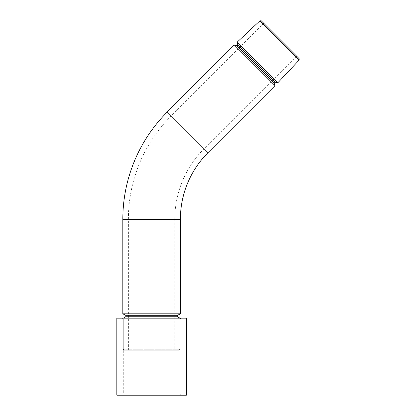<?xml version="1.0" encoding="UTF-8"?>
<svg xmlns="http://www.w3.org/2000/svg" width="416" height="416" viewBox="0 0 416 416"><rect width="100%" height="100%" fill="white"/><g stroke="black" fill="none" stroke-linecap="round" stroke-linejoin="round"><path stroke-width="0.31" stroke-dasharray="2.08 1.56" d="M174.824 350.262L128.388 350.262L174.824 350.262L174.824 219.331L128.388 219.331L174.824 219.331A99.83 99.83 0 0 1 204.064 148.741L296.644 56.16L263.812 23.322L296.644 56.16M128.388 350.262L128.388 219.331A146.266 146.266 0 0 1 171.231 115.903L263.812 23.322M178.911 350.262L124.301 350.262L178.911 350.262L179.899 349.274L179.899 318.162M124.301 350.262L123.313 349.274L179.899 349.274L123.313 349.274L123.313 318.162M180.388 313.825L122.824 313.825M275.023 85.649L234.317 44.944M261.331 20.847L299.125 58.635M179.899 317.959L123.313 317.959M259.917 20.8L299.166 60.05M237.068 42.26L277.711 82.898M135.658 394.212L179.899 394.212L135.658 394.212M135.096 395.2L180.887 395.2L135.096 395.2M128.242 319.15L179.899 319.15L128.242 319.15M135.096 318.162L180.887 318.162L135.096 318.162M186.384 395.2L116.834 395.2M186.384 318.162L116.834 318.162M171.231 115.903L204.064 148.741L171.231 115.903M180.388 219.331L122.824 219.331M208 152.672L167.294 111.966M177.57 315.292L125.642 315.292M236.891 45.843L274.123 83.08M237.827 44.959L275.007 82.139M177.57 316.748L125.642 316.748M122.325 318.162L123.313 319.15L123.313 394.212L122.325 395.2M180.887 318.162L179.899 319.15L179.899 394.212L180.887 395.2"/><path stroke-width="0.62" d="M275.007 82.139A0.728 0.728 0 0 0 274.123 83.08L236.891 45.843A0.728 0.728 0 0 0 237.827 44.959L237.068 42.26L277.711 82.898L275.007 82.139L237.827 44.959M123.313 318.162L125.642 316.748A0.822 0.822 0 0 0 125.642 315.292L177.57 315.292A0.822 0.822 0 0 0 177.57 316.748L179.899 318.162M125.642 315.292L122.824 313.825L122.824 219.331A151.83 151.83 0 0 1 167.294 111.966L234.317 44.944L275.023 85.649L274.123 83.08M122.824 219.331L180.388 219.331A94.266 94.266 0 0 1 208 152.672L275.023 85.649M236.891 45.843L234.317 44.944M259.917 20.8L261.331 20.847L299.125 58.635L299.166 60.05L259.917 20.8L237.068 42.26M299.166 60.05L277.711 82.898M123.313 317.959L179.899 317.959M177.57 315.292L180.388 313.825L122.824 313.825M180.388 219.331L180.388 313.825M171.215 395.2L186.384 395.2L186.384 318.162L116.834 318.162L116.834 395.2L171.215 395.2M125.642 316.748L177.57 316.748M167.294 111.966L208 152.672"/></g></svg>
